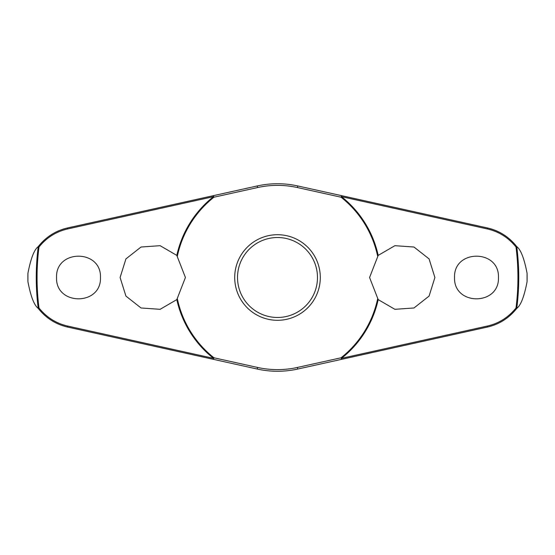 <?xml version="1.0" encoding="UTF-8"?>
<svg xmlns="http://www.w3.org/2000/svg" width="555" height="555" viewBox="0 0 555 555"><rect width="100%" height="100%" fill="white"/><g stroke="black" fill="none" stroke-linecap="round" stroke-linejoin="round"><path stroke-width="0.83" d="M378.191 255.39L394.889 245.685L413.974 247.024L429.077 258.907L434.898 277.5L429.077 296.092L413.974 307.976L394.889 309.315L378.191 299.61L369.575 277.5L378.191 255.39A103.091 103.091 0 0 0 341.471 196.657L341.63 195.665L297.764 185.953A93.76 93.76 0 0 0 257.236 185.953L213.37 195.665L213.529 196.657A103.091 103.091 0 0 0 176.809 255.39L185.425 277.5L176.809 299.61L160.111 309.315L141.025 307.976L125.923 296.092L120.102 277.5L125.923 258.907L141.025 247.024L160.111 245.685L176.809 255.39M177.385 256.035A102.391 102.391 0 0 1 213.959 197.205L213.37 195.665L67.537 227.945C55.687 230.7 45.905 236.936 38.198 246.649L38.239 246.635A241.245 241.245 0 0 0 38.239 308.365L38.198 308.351C45.905 318.064 55.687 324.3 67.537 327.055L213.37 359.335L213.959 357.795L213.529 358.343L67.509 326.021C56.027 323.35 46.53 317.335 38.996 307.976A240.44 240.44 0 0 1 38.996 247.024L38.239 246.635M176.809 299.61A103.091 103.091 0 0 0 213.529 358.343L213.37 359.335L257.236 369.047A93.76 93.76 0 0 0 297.764 369.047L370.199 353.015M377.615 298.965A102.391 102.391 0 0 1 341.041 357.795L341.63 359.335L487.463 327.055C499.313 324.3 509.095 318.064 516.802 308.351L516.76 308.365A241.245 241.245 0 0 0 516.76 246.635L516.802 246.649C509.095 236.936 499.313 230.7 487.463 227.945L341.63 195.665L341.041 197.205A102.391 102.391 0 0 1 377.615 256.035M27.923 281.697L27.923 273.303A249.611 249.611 0 0 0 27.923 281.697C30.747 296.432 34.167 305.319 38.198 308.351M527.077 273.303L527.077 281.697A249.611 249.611 0 0 0 527.077 273.303C524.253 258.568 520.833 249.681 516.802 246.649M516.802 308.351C520.833 305.319 524.253 296.432 527.077 281.697M38.996 247.024C46.53 237.665 56.027 231.65 67.509 228.979L213.529 196.657L213.959 197.205L257.589 187.548A92.123 92.123 0 0 1 297.411 187.548L341.041 197.205L341.471 196.657L487.491 228.979C498.973 231.65 508.47 237.665 516.004 247.024A240.44 240.44 0 0 1 516.004 307.976L516.76 308.365M454.531 277.5C453.49 249.077 499.5 249.084 498.459 277.5C499.5 305.916 453.49 305.923 454.531 277.5M516.76 246.635L516.004 247.024M56.541 277.5C55.5 249.084 101.509 249.077 100.469 277.5C101.509 305.923 55.5 305.916 56.541 277.5M341.63 195.665L297.764 185.953L297.411 187.548M257.589 187.548L257.236 185.953L184.801 201.985M277.5 320.297A42.797 42.797 0 0 0 320.297 277.5A42.797 42.797 0 0 0 277.5 234.703A42.797 42.797 0 0 0 234.703 277.5A42.797 42.797 0 0 0 277.5 320.297A42.797 42.797 0 0 1 234.703 277.5A42.797 42.797 0 0 1 277.5 234.703M341.63 359.335L341.471 358.343A103.091 103.091 0 0 0 378.191 299.61M516.004 307.976C508.47 317.335 498.973 323.35 487.491 326.021L341.471 358.343L341.041 357.795L297.411 367.452L297.764 369.047M297.411 367.452A92.123 92.123 0 0 1 257.589 367.452L213.959 357.795A102.391 102.391 0 0 1 177.385 298.965M38.239 308.365L38.996 307.976M38.198 246.649C34.167 249.681 30.747 258.568 27.923 273.303M257.589 367.452L257.236 369.047M317.481 277.5A39.981 39.981 0 0 0 277.5 237.519A39.981 39.981 0 0 0 237.519 277.5A39.981 39.981 0 0 0 277.5 317.481A39.981 39.981 0 0 0 317.481 277.5M67.537 327.055L67.509 326.021M67.537 227.945L67.509 228.979M487.463 327.055L487.491 326.021M487.463 227.945L487.491 228.979"/></g></svg>
